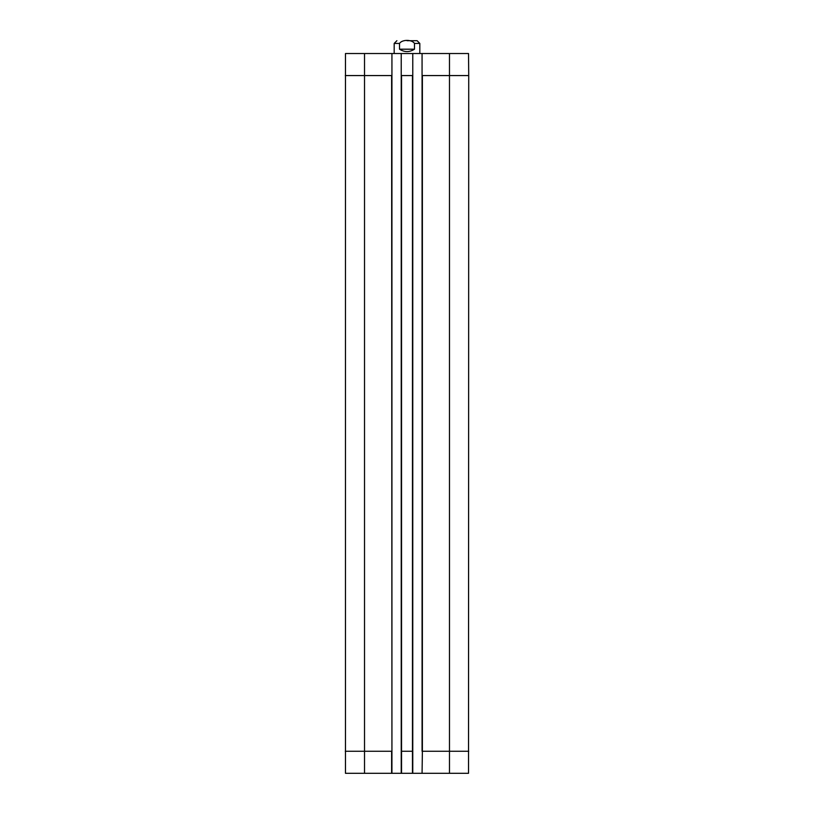 <?xml version="1.0" encoding="UTF-8"?>
<svg xmlns="http://www.w3.org/2000/svg" width="814" height="814" viewBox="0 0 814 814"><rect width="100%" height="100%" fill="white"/><g stroke="black" fill="none" stroke-linecap="round" stroke-linejoin="round"><path stroke-width="1.22" d="M407 40.7L417.104 40.7L407 40.7M414.479 49.196C409.493 52.371 404.507 52.371 399.521 49.196L399.521 43.427C402.126 39.387 411.874 39.387 414.479 43.427L414.479 49.196L399.521 49.196M417.104 40.7L419.821 43.427L419.821 53.521M449.481 53.521L422.069 53.521L422.069 75.57L449.481 75.57L449.481 53.521L468.528 53.521L468.722 75.57L449.481 75.57L449.481 751.261L422.385 751.261L422.385 75.57M364.519 53.521L345.472 53.521L345.472 773.3L391.931 773.3L391.931 53.521L364.519 53.521L364.519 75.57L345.278 75.57M391.931 53.521L401.231 53.521L401.231 75.57L412.769 75.57L412.769 53.521L401.231 53.521M412.769 53.521L422.069 53.521M422.069 773.3L422.385 751.261L422.069 773.3L412.769 773.3L412.769 75.57M391.931 75.57L364.519 75.57L364.519 751.261L345.278 751.261M412.769 751.261L401.231 751.261L401.231 773.3L391.931 773.3M422.385 773.3L468.528 773.3L468.722 75.57M422.069 751.261L422.069 75.57M401.231 751.261L401.231 75.57M401.231 773.3L412.769 773.3M399.521 43.427L394.18 43.427L394.18 53.521M419.821 43.427L414.479 43.427M468.722 751.261L449.481 751.261L449.481 773.3M412.454 773.3L412.454 75.57M401.546 773.3L401.546 75.57M391.931 751.261L391.615 75.57M391.615 773.3L391.615 751.261L364.519 751.261L364.519 773.3M394.18 43.427L396.896 40.7"/></g></svg>
